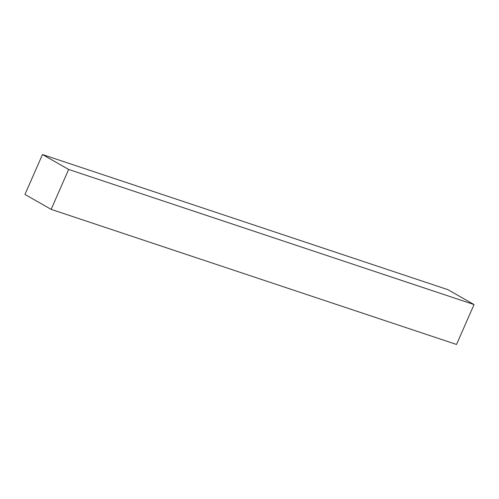 <?xml version="1.0" encoding="UTF-8"?>
<svg xmlns="http://www.w3.org/2000/svg" width="499" height="499" viewBox="0 0 499 499"><rect width="100%" height="100%" fill="white"/><g stroke="black" fill="none" stroke-linecap="round" stroke-linejoin="round"><path stroke-width="0.75" d="M456.535 344.46L474.05 304.565L68.65 169.46L51.135 209.355L456.535 344.46L51.135 209.355L24.95 194.435L42.465 154.54L447.865 289.645L42.465 154.54L68.65 169.46L474.05 304.565L447.865 289.645L474.05 304.565L456.535 344.46M51.135 209.355L68.65 169.46L42.465 154.54L24.95 194.435L51.135 209.355"/></g></svg>

